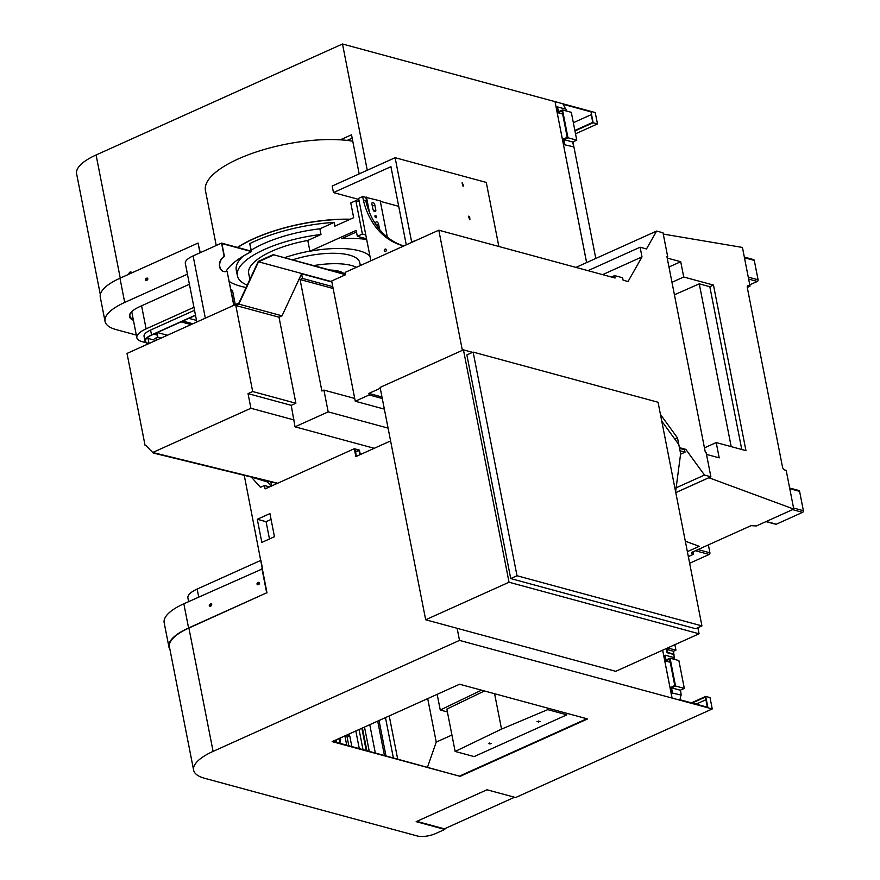 <?xml version="1.0" encoding="UTF-8"?>
<svg xmlns="http://www.w3.org/2000/svg" width="880" height="880" viewBox="0 0 880 880"><rect width="100%" height="100%" fill="white"/><g stroke="black" fill="none" stroke-linecap="round" stroke-linejoin="round"><path stroke-width="1.32" d="M145.948 445.588L152.713 452.496L277.706 483.219M279.004 317.196L282.04 315.821L301.576 273.79L302.489 278.432L300.069 279.521L321.882 391.006L323.917 390.093L328.185 411.873L295.009 426.822L291.236 405.339L295.889 403.238L279.004 317.196L235.818 305.481L238.854 304.117L258.511 261.8L331.815 281.677M277.266 483.417L153.208 453.002L146.014 445.654M145.068 445.401L127.028 353.43L238.898 303.039L258.258 261.393L273.229 254.65L345.499 274.252M291.236 405.339L248.039 393.624L250.91 408.265L294.107 419.98M250.91 408.265L152.713 452.496M374.231 448.305L295.009 426.822M388.08 428.12L328.185 411.873M273.229 254.65L345.565 274.725M282.04 315.821L238.854 304.117M354.717 398.453L323.917 390.093M300.069 279.521L333.146 288.497M331.87 282.007L301.576 273.79M302.489 278.432L332.783 286.649M235.818 305.481L252.692 391.534L295.889 403.238M252.692 391.534L248.039 393.624M258.511 261.8L273.317 255.134M484.462 690.965L446.842 709.082L455.147 751.443L474.133 756.591L566.863 714.824L566.555 713.24M566.863 714.824L547.723 709.632L547.415 708.048M494.593 693.715L501.534 729.102L547.723 709.632M455.147 751.443L501.534 729.102M538.626 721.127L537.02 721.633L540.1 721.622L538.626 721.127M491.348 743.347L488.466 743.501L489.94 743.985L491.348 743.347M481.481 690.162L440.253 710.017L437.173 694.331M440.253 710.017L447.403 711.953M459.503 640.398L712.25 708.961L515.614 797.533L486.981 789.767L416.174 821.656L444.807 829.422L435.501 833.613A13.112 4.455 -11.1 0 1 417.384 836L204.633 778.294A52.448 17.809 -11.1 0 1 193.622 770.165A52.448 17.809 -11.1 0 1 213.092 751.388L459.503 640.398L457.138 628.309M712.25 708.961L710.028 697.576L705.705 696.41L707.839 707.3L679.976 699.743L680.9 695.211M681.076 694.309L680.482 690.129M674.443 659.362L673.508 651.255L675.939 650.166L674.861 644.677M668.69 647.46L666.369 649.077L667.073 652.707L673.475 654.434M662.64 650.188L671.979 697.576L662.673 650.166M671.825 692.945L681.23 695.057L671.825 692.945L670.736 687.379L674.784 685.564L669.603 659.175L665.555 661.001L670.208 662.255M674.212 659.296L673.871 657.547L665.071 655.16L664.466 655.435L665.555 661.001M586.63 262.592L555.104 102.124L586.597 262.614M595.793 258.467L572.924 141.9M565.675 109.131L563.156 104.302L591.019 111.87L592.658 122.452L574.86 130.471M367.268 170.247L342.496 44L595.243 112.552L597.476 123.926L593.153 122.76L591.019 111.87M564.267 144.716L573.672 146.828L564.267 144.716L563.178 139.15L567.215 137.324L562.045 110.935L557.997 112.761L562.65 114.026M564.872 144.441L563.926 139.601L567.974 137.775L562.507 109.945L558.459 111.76L557.513 106.92L556.908 107.195L557.997 112.761M251.779 477.169L267.399 481.943L271.183 486.156M267.212 480.953L267.399 481.943M200.244 252.692L198.055 243.056L119.966 278.223A52.976 17.985 168.9 0 0 100.298 297.187L105.039 321.387A52.976 17.985 -11.1 0 1 124.707 302.434L187.44 274.175M460.119 776.347L587.576 718.938L459.602 684.233L332.145 741.631L460.119 776.347L332.783 741.345M586.85 718.74L460.031 775.863M100.32 294.613L76.615 173.767A52.448 17.809 -11.1 0 1 96.085 154.99L342.496 44M262.592 568.788L183.832 603.779A52.976 17.985 168.9 0 0 164.164 622.743L168.916 646.943A52.976 17.985 168.9 0 0 169.917 649.319M261.921 568.601L266.673 592.812L188.584 627.979A52.976 17.985 168.9 0 0 168.916 646.943M147.455 278.19L147.444 278.19A0.913 0.715 105.2 0 1 147.455 278.19L146.036 278.828A0.913 0.715 -74.8 0 0 146.08 280.489M147.642 278.333L146.355 278.916A0.913 0.715 -74.8 0 0 145.915 280.357M147.422 278.146A1.045 0.814 -74.8 0 0 147.125 278.212L146.311 278.575A1.045 0.814 -74.8 0 0 145.937 278.883M146.806 278.124A1.045 0.814 105.2 0 1 147.18 280.06L146.377 280.423A1.045 0.814 105.2 0 1 145.992 278.487L147.125 278.212M665.071 655.16L666.017 660L670.065 658.174L678.865 660.561L684.321 688.402L680.284 690.217L681.23 695.057M271.601 485.969L270.787 481.833M416.801 821.37L444.389 828.85L514.558 797.247M427.702 698.599L436.238 742.093L427.548 767.052M360.305 454.586L359.425 450.109L354.299 448.723L265.089 488.906L264.418 485.518L269.533 486.904M209.99 606.287A1.045 0.814 105.2 0 1 210.232 604.362L211.046 603.999A1.045 0.814 105.2 0 1 211.343 603.933M258.852 584.342L258.038 584.716A1.045 0.814 105.2 0 1 257.653 582.78L258.467 582.406A1.045 0.814 105.2 0 1 258.852 584.342M198.055 243.056L199.969 252.813M136.323 335.071L116.16 329.604A52.976 17.985 -11.1 0 1 105.039 321.387M259.149 582.472L257.697 583.121A0.913 0.715 -74.8 0 0 257.598 583.176A1.045 0.814 105.2 0 1 257.983 582.857L258.786 582.494A1.045 0.814 105.2 0 1 259.083 582.428M259.303 582.626L258.016 583.209A0.913 0.715 -74.8 0 0 257.576 584.65M251.889 477.73L260.458 487.3L264.418 485.518M257.29 519.288L261.822 542.41L274.461 536.712L269.929 513.59L257.29 519.288L266.079 521.675L271.073 519.431M210.298 606.221A1.045 0.814 105.2 0 1 209.913 604.285L210.727 603.911A1.045 0.814 105.2 0 1 211.101 605.847L210.298 606.221M675.939 650.166L669.537 648.428L667.117 649.528L667.689 652.432L674.08 654.17M673.508 651.255L667.117 649.528M593.153 122.76L574.959 130.955M575.52 133.815L597.476 123.926M684.321 688.402L675.532 686.015L671.484 687.83L672.43 692.67M680.284 690.217L671.484 687.83M385.473 717.618L393.349 757.779M389.224 715.924L397.661 758.945M266.079 521.675L269.478 538.956M360.019 454.707L359.194 450.505L355.575 452.133M359.194 450.505L355.036 449.383L356.4 456.335M133.419 320.287A28.061 9.526 -11.1 0 1 129.492 316.591A28.061 9.526 -11.1 0 1 139.909 306.548L189.42 284.251M451.935 735.031L436.238 742.093M130.889 312.598A27.533 9.35 168.9 0 0 129.91 316.008A27.533 9.35 168.9 0 0 133.254 319.418M211.398 603.977L209.957 604.626A0.913 0.715 -74.8 0 0 209.858 604.681M211.563 604.131L210.276 604.714A0.913 0.715 -74.8 0 0 209.836 606.155M667.073 652.707L667.689 652.432M669.295 647.185L669.537 648.428M131.318 272.162A1.969 1.529 -74.8 0 0 129.712 273.834M131.846 272.866A1.969 1.529 -74.8 0 0 128.865 274.219M390.588 440.935L355.85 456.588L354.299 448.723M129.448 316.349A28.061 9.526 168.9 0 0 133.331 319.803M591.14 114.697L573.342 122.716M347.182 140.426L352.165 138.171M340.296 139.832L351.505 134.783L359.172 173.888M707.377 707.179L705.397 697.07L692.142 703.043M691.416 702.845L705.705 696.41M705.914 699.732L696.146 704.132M193.622 770.165L169.433 646.844A52.448 17.809 -11.1 0 1 188.903 628.067L266.673 592.812M379.038 720.511L385.957 755.777M339.68 742.423L338.921 738.584M336.259 739.783L336.776 742.434M670.065 658.174L675.532 686.015M567.974 137.775L576.763 140.162L571.307 112.332L562.507 109.945M563.926 139.601L572.726 141.988L576.763 140.162M573.672 146.828L572.726 141.988M566.654 111.067L566.313 109.307L557.513 106.92M244.255 475.332L266.992 592.9M257.741 584.782A1.045 0.814 105.2 0 1 257.598 583.176M335.852 739.97L336.314 742.302M444.807 829.422L444.664 828.729M339.383 743.138A13.112 6.985 65.8 0 0 340.164 738.023M377.696 721.116L384.417 755.348M369.765 724.691L375.298 752.884M366.19 750.409L361.845 728.255M262.526 568.766L260.876 560.351L197.153 589.061A24.915 8.459 168.9 0 0 187.902 597.971L188.617 601.623M359.062 729.509L362.989 749.54M347.523 735.834L347.314 734.8M346.709 745.129L344.894 735.889M339.658 743.215A13.112 6.985 65.8 0 0 340.571 737.836M359.26 748.528L355.817 730.972M366.388 750.464L362.01 728.189M351.835 746.515L349.866 736.472L346.83 735.647L348.799 745.69M349.404 736.34L348.953 734.063M348.733 734.162L349.151 736.274M346.643 735.724L346.533 735.152M364.507 727.067L369.248 751.245M362.417 728.002L366.85 750.585M148.753 343.64A17.05 5.786 -11.1 0 1 145.519 341.099A17.05 5.786 -11.1 0 1 151.855 334.994L195.514 315.337M157.014 332.673L157.916 337.26L154.88 338.624L157.509 337.018L156.717 332.948L153.978 334.037M193.941 307.307L146.102 328.856A24.915 8.459 168.9 0 0 136.851 337.777A24.915 8.459 168.9 0 0 142.076 341.638L146.014 342.705M195.47 315.117L151.536 334.917A17.567 5.962 168.9 0 0 145.002 341.198L144.056 336.358A17.567 5.962 -11.1 0 1 150.579 330.066L194.524 310.277M145.002 341.198A17.567 5.962 168.9 0 0 148.346 343.827M155.727 340.494L148.049 338.415A17.05 5.786 -11.1 0 1 146.949 338.052M196.515 320.419L188.837 318.34M167.387 335.247L157.344 332.519M157.916 337.26L161.04 338.107M157.124 335.016L154 334.169M191.026 324.599L180.983 321.871M158.004 339.471L154.88 338.624M182.809 321.057L192.852 323.774M235.29 304.667L232.496 290.411A87.56 29.733 -11.1 0 1 230.89 289.465M225.907 271.557A87.56 29.733 -11.1 0 1 251.548 251.592L249.744 243.617A87.978 29.876 -11.1 0 1 334.169 222.387L319.88 228.822A73.425 24.937 168.9 0 0 251.273 250.162M246.114 287.507A87.56 29.733 -11.1 0 1 229.339 281.556M375.958 217.767A1.243 0.66 -114.2 0 1 375.034 216.656A1.243 0.66 -114.2 0 1 375.221 215.49A1.243 0.66 -114.2 0 1 376.343 216.348A1.243 0.66 -114.2 0 1 376.244 217.756A1.243 0.66 -114.2 0 1 375.958 217.767M358.82 199.452L333.476 192.577L332.2 186.043L395.12 157.696L486.277 182.424L498.85 246.488M406.274 244.86L390.94 166.694L333.476 192.577M387.332 237.138L380.226 200.882L362.659 196.548L358.611 198.374L370.865 260.81M398.706 206.327L380.314 201.344M313.632 265.606A49.17 16.698 -11.1 0 1 356.4 267.322M329.89 270.017A32.78 11.132 -11.1 0 1 344.388 273.944M366.465 197.142L369.457 212.377M372.9 209.088L371.943 204.248A2.365 1.254 -114.2 0 1 372.416 202.488A2.365 1.254 -114.2 0 1 374.825 205.029L375.771 209.869A2.365 1.254 -114.2 0 1 375.309 211.629A2.365 1.254 -114.2 0 1 372.9 209.088M375.936 224.609L375.749 223.608A2.365 1.254 -114.2 0 1 376.211 221.848A2.365 1.254 -114.2 0 1 378.62 224.389L379.577 229.229A2.365 1.254 -114.2 0 1 379.621 229.515M462.055 182.908L463.1 186.34M463.529 185.647L462.209 182.732L463.122 185.834M360.327 265.551L359.777 262.724A49.17 16.698 168.9 0 0 292.49 259.875M233.772 305.349L227.282 272.294L233.992 305.25M232.496 290.411L230.912 289.542M366.542 238.821L357.335 236.324L362.384 234.047L365.794 234.971M362.384 234.047L355.839 200.64L350.779 202.917L353.672 217.69L334.895 226.138L334.169 222.387M355.839 200.64L359.238 201.564M366.652 239.36A87.978 29.876 -11.1 0 0 341.748 238.623L356.477 231.99M403.832 245.96A78.672 60.973 -74.8 0 1 402.809 245.685A78.672 60.973 -74.8 0 1 363.341 200.013L365.739 200.662A78.672 60.973 -74.8 0 0 403.843 245.949M385.077 249.128A1.342 1.034 -74.8 0 0 384.978 251.647A1.342 1.034 -74.8 0 0 385.671 249.062A1.342 1.034 -74.8 0 0 385.077 249.128M469.7 217.118L468.765 216.128L468.578 216.81L469.898 219.736L469.7 217.118L469.656 219.736M468.6 216.315L469.293 217.305M284.504 257.708A61.886 21.021 -11.1 0 1 309.881 251.108L309.903 251.229A61.886 21.021 -11.1 0 1 369.952 256.201M339.834 272.712A32.78 11.132 168.9 0 0 340.824 271.843M416.383 240.295L411.642 241.934L395.12 157.696M196.823 321.992L185.328 263.417A20.977 7.128 -11.1 0 1 193.116 255.904L221.551 243.1L223.993 255.53A1.309 1.012 105.2 0 1 223.366 257.114A7.865 6.094 -74.8 0 0 219.406 265.056A7.865 6.094 -74.8 0 0 223.575 271.502A7.865 6.094 -74.8 0 0 226.182 271.491A1.309 1.012 105.2 0 1 227.282 272.294M247.214 285.153A73.425 24.937 -11.1 0 1 237.38 275.671A73.425 24.937 -11.1 0 1 320.991 234.509L307.791 240.46A61.886 21.021 168.9 0 0 248.699 273.449L249.876 279.422M357.335 236.324L356.169 230.395L309.903 251.229M307.791 240.46L309.881 251.108M352.759 141.207A88.374 30.008 168.9 0 0 255.706 152.152A88.374 30.008 168.9 0 0 205.447 190.564L216.227 245.498M251.548 251.592L221.892 243.551L224.246 255.596A1.309 1.012 105.2 0 1 223.619 257.18A7.865 6.094 -74.8 0 0 219.659 265.045A7.865 6.094 -74.8 0 0 223.707 271.535M243.177 256.168A73.425 24.937 168.9 0 0 236.258 269.984L237.38 275.671M237.468 247.412A88.374 30.008 -11.1 0 1 350.262 219.219M226.743 271.535A1.309 1.012 105.2 0 1 227.535 272.36M365.86 197.417L368.082 208.758M221.551 243.1L251.218 251.141L249.744 243.617M363.341 200.013L362.659 196.548M349.932 219.373A87.978 29.876 168.9 0 0 237.721 247.478M319.88 228.822L320.991 234.509M675.785 492.635L708.862 477.73L793.771 509.091L756.349 525.954L751.058 525.657L692.395 552.09L691.427 553.102L693.638 554.202L688.336 556.589M687.368 551.672L699.237 546.326L685.311 541.178M706.486 454.399L719.202 457.853L716.199 442.563L704.451 447.865M765.974 521.62L775.731 524.26A1.309 1.012 -74.8 0 0 776.314 524.205L802.615 512.358A1.309 1.012 -74.8 0 0 803.385 510.697L799.59 491.337A1.309 1.012 -74.8 0 0 798.919 490.523L789.635 488.004M749.782 284.845L757.306 281.446A1.309 1.012 -74.8 0 0 758.087 279.785L754.281 260.425A1.309 1.012 -74.8 0 0 753.621 259.611L744.337 257.092M793.771 509.091L786.181 470.371L784.575 469.931A2.618 1.397 -114.2 0 1 782.507 467.082L747.318 287.727A2.618 1.397 -114.2 0 1 747.835 285.769A2.618 1.397 -114.2 0 1 748.44 285.736L750.035 286.176L747.263 287.419M708.367 544.885L709.918 552.794L697.994 549.56M695.398 550.737L709.148 554.466A1.309 1.012 -74.8 0 0 709.918 552.794M709.148 554.466L689.634 563.255M741.774 449.504L709.83 286.715L699.259 283.844L731.192 446.633M667.216 258.06L680.724 261.723L668.965 267.014M671.968 282.304L683.727 277.002L713.471 285.076L745.954 450.637L716.199 442.563M713.471 285.076L709.83 286.715M674.421 294.789L699.259 283.844M750.035 286.176L742.445 247.445L663.267 234.069M693.154 551.738L693.638 554.202M680.724 261.723L683.727 277.002M679.569 448.404L684.563 449.757L685.036 452.177L680.57 454.179M680.042 450.824L685.036 452.177M472.571 352.341L463.441 349.866L380.094 387.409L425.678 619.773L509.036 582.23L699.072 633.776L697.884 627.726M425.678 619.773L615.725 671.319L699.072 633.776M517.011 575.74L473.132 352.099L466.862 354.915L510.73 578.567L695.662 628.727L701.932 625.9L517.011 575.74L510.73 578.567M661.749 421.113L678.821 444.598L680.625 453.805L675.609 491.733M473.132 352.099L658.053 402.248L701.932 625.9M463.441 349.866L509.036 582.23M588.016 270.666L640.09 247.214L646.492 248.952L656.612 231.066L663.014 232.804L667.711 256.773L666.919 256.553L705.386 452.606L706.178 452.826L710.886 476.784L704.484 475.057L685.817 449.361L679.415 447.623L677.512 437.943L660.451 414.458M602.613 274.637L641.993 256.894L640.09 247.214M575.96 267.399L656.612 231.066M462.374 350.35L438.801 230.197L345.136 272.393L345.598 274.714L331.672 280.984L355.267 401.236L369.182 394.966L368.885 393.415L381.964 396.968M369.182 394.966L382.272 398.508M667.018 257.081L667.711 256.773M676.126 487.828L704.484 475.057M675.774 492.602L710.886 476.784M438.801 230.197L615.087 278.014L614.614 275.594L622.611 277.761L623.084 280.181L628.045 281.534L641.993 256.894M368.885 393.415L380.259 388.289M611.435 277.024L614.614 275.594M355.267 401.236L384.351 409.123M674.85 439.142L677.512 437.943M684.596 449.911L685.817 449.361M538.296 721.094L538.494 722.117M489.742 742.973L489.94 743.985M188.584 627.979L183.832 603.779M120.241 278.102L96.085 154.99M119.966 278.223L124.707 302.434M213.092 751.388L188.903 628.067M198.726 597.069L197.153 589.061M146.102 328.856L141.581 305.8M148.049 338.415L149.05 343.508M151.536 334.917L150.579 330.066M376.464 225.368L378.62 224.389M205.326 318.153L193.116 255.904M374.825 205.029L372.317 206.162M373.67 210.815L375.771 209.869M789.767 488.675L799.59 491.337M744.469 257.752L754.281 260.425M792.572 509.641L802.615 512.358M803.385 510.697L793.562 508.035M776.314 524.205L766.271 521.488M748.649 279.103L757.306 281.446M758.087 279.785L748.264 277.123M747.417 286.198L748.44 285.736M691.779 552.453L691.999 553.597M136.851 337.777L131.736 311.685"/></g></svg>

